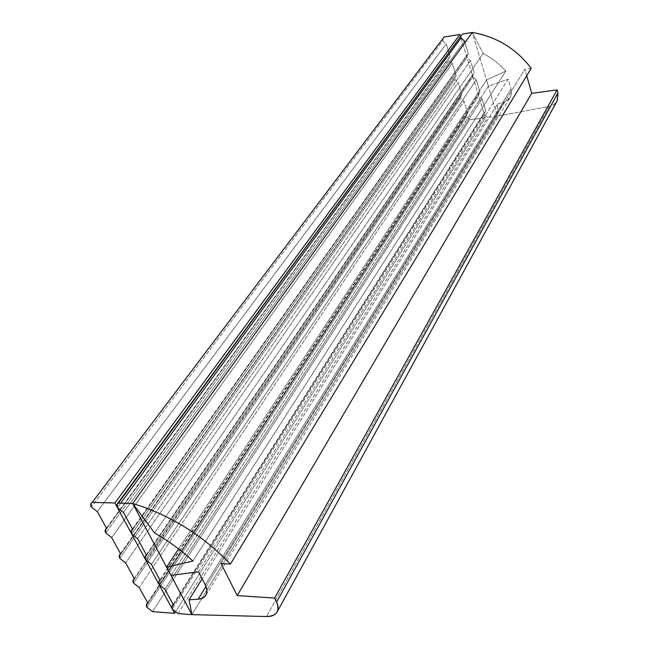 <?xml version="1.0" encoding="UTF-8"?>
<svg xmlns="http://www.w3.org/2000/svg" width="649" height="649" viewBox="0 0 649 649"><rect width="100%" height="100%" fill="white"/><g stroke="black" fill="none" stroke-linecap="round" stroke-linejoin="round"><path stroke-width="0.49" stroke-dasharray="3.25 2.43" d="M205.993 586.436L504.013 102.161L205.993 586.436M557.905 92.953C559.114 100.027 556.201 104.538 549.168 106.477L266.528 616.55L549.168 106.477L497.361 116.187L191.877 614.627L497.361 116.187L497.532 104.075L202.147 578.827L497.532 104.075L497.361 116.187L549.168 106.477C552.737 105.763 555.366 103.937 557.053 101.017M205.246 584.822L511.014 89.059L511.42 93.586L510 97.683L504.013 102.161C510.009 99.865 512.345 95.492 511.014 89.059L205.246 584.822M198.489 571.769L508.151 79.186L511.014 89.059L508.151 79.186L198.489 571.769M170.979 575.387L488.381 86.212L508.151 79.186L488.381 86.212L170.979 575.387M178.564 548.892L486.515 79.965L488.381 86.212L486.515 79.965L178.564 548.892M192.923 561.02L505.798 71.106L486.515 79.965L505.798 71.106L192.923 561.02M154.551 532.975L483.148 53.469C491.755 58.069 499.308 63.943 505.798 71.106C499.308 63.943 491.755 58.069 483.148 53.469L154.551 532.975M472.277 32.45L483.148 53.469L472.277 32.45L497.361 116.187L472.277 32.45M221.066 563.6L524.887 69.232L221.066 563.6M526.728 75.73L524.887 69.232L526.728 75.73M497.532 104.075L504.013 102.161M531.231 68.307L524.887 69.232M120.763 503.137L117.437 507.68L120.763 503.137M461.455 34.884L460.904 36.084L462.388 34.064M191.877 614.627L497.361 116.187L191.877 614.627M178.045 613.581L487.699 117.428L484.308 114.475L172.318 609.095L484.308 114.475L487.699 117.428L178.045 613.581M485.72 110.898L482.037 98.762L164.911 589.251L482.037 98.762L485.72 110.898L173.461 605.095L484.608 111.904L484.308 114.475M480.017 92.126L476.277 79.803L151.452 564.306L476.277 79.803L480.017 92.126L160.222 580.547L478.946 93.099L478.605 95.784L159.11 584.692L478.605 95.784L482.037 98.762M474.232 73.069L470.436 60.56L137.653 538.719L470.436 60.56L474.232 73.069L146.642 555.382L473.202 73.994L472.829 76.793L145.571 559.665L472.829 76.793L476.277 79.803M464.976 42.583L468.359 53.721L132.712 529.568L467.369 54.597L466.956 57.518L131.682 534.005L466.956 57.518L470.436 60.56M123.497 512.467L464.497 41.009L123.497 512.467M497.361 116.187L487.699 117.428M468.359 53.721L464.497 41.009M485.298 117.737L459.93 34.462L485.298 117.737L175.303 612.218L485.298 117.737L469.787 119.732L485.298 117.737M443.178 37.812L442.707 40.887L91.355 506.926L442.707 40.887L442.634 38.924M152.547 611.658L469.787 119.732L466.404 116.804L146.877 607.221L466.404 116.804L469.787 119.732L152.547 611.658M467.767 113.251L464.019 101.212L139.259 587.58L464.019 101.212L467.767 113.251L147.915 603.254L466.72 114.192L466.404 116.804M461.974 94.632L458.17 82.415L125.638 562.902L458.17 82.415L461.974 94.632L134.513 578.973L460.96 95.541L460.62 98.259L133.507 583.078L460.62 98.259L464.019 101.212M456.093 75.73L452.231 63.326L111.677 537.607L452.231 63.326L456.093 75.73L120.771 554.084L455.119 76.59L454.738 79.429L119.805 558.327L454.738 79.429L458.17 82.415M450.122 56.536L446.196 43.937L97.35 511.655L446.196 43.937L450.122 56.536L106.679 528.554L449.197 57.355L448.767 60.308L105.763 532.951L448.767 60.308L452.231 63.326M442.707 40.887L446.196 43.937M205.895 595.247L510 97.683M173.105 604.438L484.608 111.904M159.897 579.946L478.946 93.099M146.35 554.838L473.202 73.994M132.453 529.081L467.369 54.597M147.591 602.67L466.72 114.192M134.213 578.446L460.96 95.541M120.503 553.605L455.119 76.59M106.444 528.132L449.197 57.355"/><path stroke-width="0.97" d="M198.148 599.189L205.993 586.436L198.148 599.189C201.798 598.889 204.386 597.575 205.895 595.247C207.534 592.448 207.323 588.967 205.246 584.822L198.489 571.769L170.979 575.387L166.582 567.137L178.564 548.892L166.582 567.137L192.923 561.02C181.387 550.336 168.602 540.982 154.551 532.975L132.664 503.462L472.277 32.45L132.664 503.462C170.006 514.925 202.585 535.133 230.395 564.086L531.231 68.307C516.117 48.61 496.461 36.66 472.277 32.45C496.461 36.66 516.117 48.61 531.231 68.307L230.395 564.086L221.066 563.6L237.209 595.604L531.709 93.342L526.728 75.73L531.709 93.342L237.209 595.604L274.649 598.062L557.077 89.903L531.709 93.342L557.077 89.903L274.649 598.062L276.612 602.094L557.905 92.953L557.077 89.903L557.905 92.953L276.612 602.094C278.413 605.906 278.591 609.176 277.164 611.902C275.281 615.074 271.736 616.623 266.528 616.55L191.877 614.627L189.07 599.846L202.147 578.827L189.07 599.846L191.877 614.627L266.528 616.55C276.685 616.055 280.052 611.236 276.612 602.094L274.649 598.062L237.209 595.604L221.066 563.6L230.395 564.086C202.585 535.133 170.006 514.925 132.664 503.462L154.551 532.975C168.602 540.982 181.387 550.336 192.923 561.02L166.582 567.137L170.979 575.387L198.489 571.769L205.246 584.822C208.824 593.162 206.455 597.948 198.148 599.189L189.07 599.846M277.172 611.893L557.053 101.017L557.905 92.953M464.497 41.009L460.985 37.934L120.763 503.137L460.985 37.934L460.904 36.084L460.985 37.934L464.497 41.009L464.976 42.583M472.277 32.45L132.664 503.462L118.426 503.08L132.664 503.462L472.277 32.45L462.388 34.064L118.426 503.08C116.674 503.892 116.341 505.425 117.437 507.68L117.274 503.9L118.426 503.08L462.388 34.064L117.274 503.9M132.664 503.462L191.877 614.627L178.045 613.581L191.877 614.627L132.664 503.462M172.318 609.095L172.099 606.036L173.461 605.095L164.911 589.251L173.461 605.095C171.717 605.728 171.336 607.058 172.318 609.095L178.045 613.581L172.318 609.095M159.11 584.692L158.9 581.463L160.222 580.547L151.452 564.306L160.222 580.547C158.47 581.22 158.105 582.599 159.11 584.692L164.911 589.251L159.11 584.692M145.571 559.665L145.376 556.274L146.642 555.382L137.653 538.719L146.642 555.382C144.889 556.096 144.532 557.532 145.571 559.665L151.452 564.306L145.571 559.665M131.682 534.005L131.504 530.428L132.712 529.568L123.497 512.467L132.712 529.568C130.96 530.33 130.619 531.807 131.682 534.005L137.653 538.719L131.682 534.005M117.437 507.68L123.497 512.467L117.437 507.68M442.634 38.924L444.054 37.05L459.93 34.462L444.054 37.05L92.223 502.375L114.897 502.983L459.93 34.462L114.897 502.983L174.605 613.321L175.303 612.218L174.605 613.321L152.547 611.658L174.605 613.321L114.897 502.983L92.223 502.375L444.054 37.05L92.223 502.375C90.527 503.178 90.235 504.695 91.355 506.926L91.16 503.129M146.877 607.221L146.642 604.13L147.915 603.254L139.259 587.58L147.915 603.254C146.228 603.886 145.879 605.209 146.877 607.221L152.547 611.658L146.877 607.221M133.507 583.078L133.28 579.825L134.513 578.973L125.638 562.902L134.513 578.973C132.818 579.646 132.485 581.009 133.507 583.078L139.259 587.58L133.507 583.078M119.805 558.327L119.586 554.903L120.771 554.084L111.677 537.607L120.771 554.084C119.075 554.79 118.751 556.209 119.805 558.327L125.638 562.902L119.805 558.327M105.763 532.951L105.552 529.349L106.679 528.554L97.35 511.655L106.679 528.554C104.984 529.316 104.676 530.777 105.763 532.951L111.677 537.607L105.763 532.951M91.355 506.926L97.35 511.655L91.355 506.926M172.099 606.036L173.105 604.438M158.9 581.463L159.897 579.946M145.376 556.274L146.35 554.838M131.504 530.428L132.453 529.081M146.642 604.13L147.591 602.67M133.28 579.825L134.213 578.446M119.586 554.903L120.503 553.605M105.552 529.349L106.444 528.132"/></g></svg>
